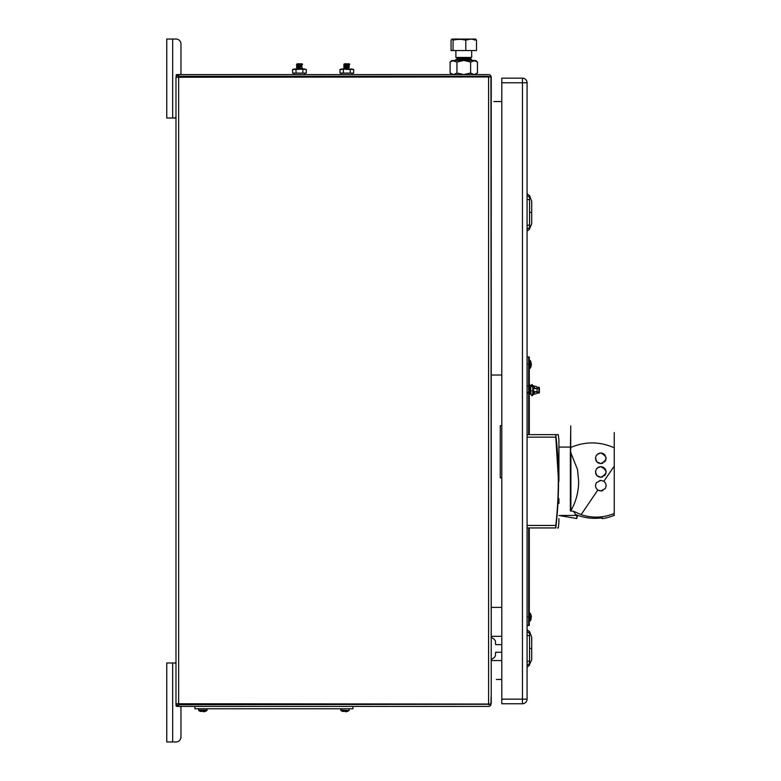 <?xml version="1.0" encoding="UTF-8"?>
<svg xmlns="http://www.w3.org/2000/svg" width="781" height="781" viewBox="0 0 781 781"><rect width="100%" height="100%" fill="white"/><g stroke="black" fill="none" stroke-linecap="round" stroke-linejoin="round"><path stroke-width="1.17" d="M490.839 705.155L489.414 704.277L178.644 704.735L178.644 706.414L175.989 703.759L178.644 706.414L176.975 706.414L488.584 706.414A2.655 2.655 0 0 0 490.839 705.155L491.239 694.221L490.839 705.155M488.584 704.735L489.414 704.277M490.946 76.958L175.989 77.241L175.989 703.759L490.946 704.042L491.239 703.486L490.946 76.958M489.414 76.723L488.584 76.265L489.414 76.723L490.839 75.845A2.655 2.655 0 0 0 488.584 74.585L178.644 74.585L178.644 76.265L488.584 76.265M491.239 86.779L491.239 77.241L491.239 86.779M491.239 77.241L490.839 75.845L491.239 77.241M176.965 74.585L178.644 74.585L175.989 77.241L178.644 74.585L176.106 75.103M491.239 77.514L491.239 636.33L501.802 636.32M501.802 644.618L495.593 644.618L495.408 640.957L494.207 639.219L491.239 637.316L491.239 659.564L494.207 657.67L495.408 655.933L495.593 652.262L501.802 652.262M501.802 660.57L491.239 660.56L491.239 703.486M496.404 679.46L501.802 679.46L496.404 679.46M493.856 101.54L501.802 101.54L493.856 101.54M180.343 74.527L180.967 73.609L179.991 74.585L180.967 73.609L180.967 43.98A4.93 4.93 0 0 0 176.037 39.05L172.669 39.05L176.037 39.05M179.991 74.585A0.976 0.976 0 0 0 180.967 73.609L180.967 43.98M175.989 118.029L172.669 118.029L172.669 39.05L166.753 39.05L170.063 39.05M175.989 77.241L176.506 74.712M175.374 117.96L175.989 117.052L175.012 118.029L166.753 118.029L166.753 39.05M180.967 737.02L180.967 707.391A0.976 0.976 0 0 0 179.991 706.414L180.967 707.391L179.991 706.414L180.967 707.391L180.967 737.02A4.93 4.93 0 0 1 176.037 741.95L166.753 741.95L166.753 662.971L175.012 662.971L175.989 663.948L175.012 662.971M175.989 705.428L176.975 706.414L176.057 705.79L175.989 703.759L176.057 705.79L178.644 706.414L176.975 706.414L175.989 705.428L176.613 706.346M172.669 741.95L172.669 662.971L175.989 662.971M176.975 706.414L178.644 706.414M501.802 82.766L501.802 78.159L522.46 78.159L522.46 703.749L501.802 703.749L501.802 699.141L527.077 699.141A4.608 4.608 0 0 1 522.46 703.749A4.608 4.608 0 0 0 527.077 699.141L527.077 82.766L501.802 82.766L501.802 699.141M522.46 78.159A4.608 4.608 0 0 1 527.077 82.766A4.608 4.608 0 0 0 522.46 78.159A4.608 4.608 0 0 1 524.071 78.451M529.567 638.497L529.577 633.733C529.567 631.019 529.567 631.019 529.577 633.733L529.577 634.133M531.715 657.114C531.705 660.872 531.705 660.872 531.715 657.114L531.724 656.909M531.715 639.766C531.705 636.154 531.705 636.154 531.715 639.766L531.715 655.63M527.077 667.101L529.547 665.256L529.547 631.634L531.715 637.208L531.724 642.08M529.577 663.157L529.577 663.147C529.567 665.9 529.567 665.9 529.577 663.157L529.547 636.027A3.729 1.201 -0 0 0 527.077 635.431M529.567 659.037L529.577 660.658M529.567 664.397L531.705 659.72L531.724 657.143M529.547 660.863L529.547 660.863A3.729 1.201 180 0 1 527.077 661.448M531.715 221.091C531.705 224.84 531.705 224.84 531.715 221.091L531.724 220.877M531.715 203.743C531.705 200.131 531.705 200.131 531.715 203.743L531.715 219.607M529.577 226.763L529.577 197.71C529.567 194.996 529.567 194.996 529.577 197.71C529.567 194.996 529.567 194.996 529.577 197.71L529.577 198.071M529.567 195.65L531.715 201.186L531.724 206.057M529.567 223.015L529.577 224.625M529.577 227.125L529.577 227.134C529.567 229.809 529.567 229.809 529.577 227.134L529.577 227.134M529.567 228.892L531.705 223.698L531.724 221.121M527.077 231.078L529.547 229.224L529.547 202.464M527.077 199.409A3.729 1.201 -0 0 1 529.547 200.004L529.547 195.611L527.077 193.766M194.947 706.414L194.947 708.767L352.905 708.767L352.905 706.414M529.284 434.656L529.284 356.966L527.077 356.966L528.659 356.966L528.659 434.656L528.659 356.966M528.659 625.493L528.659 527.946L528.659 625.493L527.077 625.493L529.284 625.493L529.284 527.946M501.802 425.635L500.27 425.635L500.27 477.874L501.802 477.874M529.577 393.087L529.284 392.462M528.659 393.087L527.077 393.087L528.659 393.087M527.077 392.462L528.659 392.462M527.077 393.087L527.907 393.087L527.077 393.087M527.077 385.951L528.796 385.951L527.077 385.951M530.27 385.638L530.27 385.092L530.27 385.638M531.558 395.694L532.378 395.694L531.558 395.694M532.759 395.323L532.759 394.434L532.759 395.323M532.759 385.902L532.759 394.434M537.123 392.033L533.14 392.033L537.123 392.033M536.869 392.033L533.394 392.033L536.869 392.033M537.123 388.303L533.14 388.303L537.123 388.303M533.394 388.303L536.869 388.303L533.394 388.303M532.759 388.684L532.759 391.652M532.378 384.642L531.558 384.642L531.558 385.902L532.378 385.902L532.378 384.642M535.278 391.72L534.448 391.72L535.278 391.72M534.907 391.72L535.786 391.72L534.907 391.72M536.869 391.72L533.394 391.72L536.869 391.72M536.215 391.72L534.087 391.72L536.215 391.72M531.178 392.902L529.284 392.902L531.178 392.902M528.659 392.902L527.077 392.902L528.659 392.902M533.14 388.684L537.123 388.684L537.123 391.652L533.14 391.652L533.14 388.684M539.017 387.249L537.875 387.249L539.017 387.249M539.017 393.097L537.875 393.097L539.017 393.097M539.398 392.716L539.398 387.63L539.398 392.716M530.143 388.382L530.299 386.331L530.299 388.713M530.299 388.723L530.143 391.857M530.299 392.814L530.299 388.382M530.299 390.119C530.299 392.667 530.299 392.667 530.299 390.119C530.299 387.571 530.299 387.571 530.299 390.119C530.299 387.571 530.299 387.571 530.299 390.119M538.792 388.225L538.949 389.358M538.949 390.881L538.949 388.43M529.44 393.087L529.44 394.073L530.143 394.073L530.143 386.175L529.44 386.175L529.44 392.462M535.805 388.626L534.448 388.626L535.805 388.626M535.395 388.626L534.897 388.626L535.395 388.626M536.869 388.626L533.394 388.626L536.869 388.626M535.698 388.626L534.087 388.626L535.698 388.626M534.624 388.626L535.786 388.626L534.624 388.626M534.263 392.121L534.292 394.073A4.998 4.998 0 0 0 539.183 390.119A4.998 4.998 0 0 0 534.292 386.175L534.292 388.684L533.94 385.863L532.378 385.863M531.558 385.863L530.65 385.863L530.65 386.585L532.378 386.585M532.759 386.585L533.94 386.585M530.65 386.585L530.65 393.653M532.378 390.851L530.65 390.851M533.94 393.653L533.94 390.851M533.94 394.385L532.759 394.385M532.378 394.385L530.65 394.385M530.328 392.121L530.455 390.119M534.136 386.458L534.263 388.118M530.328 388.118L530.455 386.458M496.833 607.393L501.802 607.393L496.833 607.393M501.802 607.393L491.239 607.393L501.802 607.393M491.239 375.026L501.802 375.026L491.239 375.026M203.382 711.384L205.257 711.384A6.97 6.97 0 0 0 206.906 710.525L198.774 710.525A6.97 6.97 0 0 0 200.424 711.403L202.299 711.384M198.579 708.767L198.774 710.525M207.111 708.767L206.906 710.525M203.421 711.784L205.257 711.384M349.263 708.767L349.068 710.525L340.936 710.525A6.97 6.97 0 0 0 342.576 711.403M345.583 711.784A6.97 6.941 0 0 0 347.408 711.384L345.544 711.384M340.741 708.767L340.936 710.525M340.741 710.144L349.068 710.525A6.97 6.97 0 0 1 347.428 711.403M342.595 711.384L344.46 711.384M530.934 619.509L531.353 616.492M531.178 615.467L530.914 614.647A6.668 6.668 0 0 0 530.114 613.153L530.114 621.051A6.668 6.668 0 0 0 530.934 619.567L530.914 619.558A6.668 6.668 0 0 1 530.114 621.051L529.284 621.051L530.114 621.051M528.151 616.824L528.659 616.785L528.151 616.824M531.363 616.551L530.914 614.647M531.353 364.971L531.353 363.761M531.139 363.839L530.914 361.915A6.668 6.668 0 0 0 530.114 360.422L530.114 368.32A6.668 6.668 0 0 0 530.934 366.836L530.934 366.777M528.659 363.702L528.151 364.092L528.659 364.053M531.363 364.922L530.914 366.826L531.363 364.922M453.068 40.104L453.068 50.55L451.057 50.55L451.057 40.104L452.062 39.05L453.068 40.104L459.433 39.05L465.798 40.104L471.148 39.05L476.508 40.104L475.502 39.05L452.755 39.567M451.808 39.128L475.502 39.05L476.508 40.104L476.508 50.55L476.508 40.104L475.502 39.05L474.497 40.104M469.771 39.128L463.787 39.567M459.433 39.05L452.062 39.05M457.793 39.128L456.416 39.05M465.798 40.104L465.798 50.55L453.068 50.55M476.508 50.55L465.798 50.55M455.889 59.756L471.685 59.463L455.889 59.756M470.24 58.448L471.685 59.463L470.24 58.448L457.334 58.448L455.889 59.463L457.334 58.448M455.889 50.55L455.889 57.433L471.685 57.433L471.685 50.55M456.944 62.021L451.935 60.44L450.11 62.021L453.527 60.44L463.787 60.44L470.621 62.021L475.629 60.44L477.464 62.021L477.464 73.014L474.047 74.585L470.621 73.014L463.787 74.585L456.944 73.014L456.944 62.021L463.787 60.44L474.047 60.44L477.464 62.021M470.621 62.021L470.621 73.014L472.29 74.156M450.11 62.021L450.11 73.014L453.527 74.585L456.924 73.033M455.274 74.156L454.571 74.429M453.527 74.585L452.482 74.429M451.769 74.156L450.11 73.014M475.795 74.156L475.092 74.429M474.038 74.585L473.003 74.429M302.52 69.001L296.614 69.001M296.565 69.031L298.625 69.031M301.983 65.741L296.565 66.151L301.983 65.741M301.983 63.817L297.151 63.817L296.585 64.384L302.55 64.384L301.983 63.817L302.55 64.384M302.569 68.074L296.565 68.074M301.983 66.697L296.565 67.107L301.983 66.697M297.151 63.817L296.585 64.384M301.983 64.774L296.565 65.194L301.983 64.774M349.244 67.664L343.825 68.074L349.244 67.664M349.244 66.697L343.825 67.107L349.244 66.697M349.244 65.741L343.825 66.151L349.244 65.741M344.421 63.817L349.244 63.817L349.81 64.384L343.855 64.384L344.421 63.817L343.855 64.384M349.781 69.001L343.874 69.001M349.244 63.817L349.81 64.384M349.244 64.774L343.825 65.194L349.244 64.774M291.674 76.265L291.674 76.958M354.847 76.958L354.847 76.265M341.551 74.585L341.551 73.102M352.085 74.585L352.085 73.102M294.164 74.585L294.164 73.102M304.707 74.585L304.707 73.102M350.249 69.529L351.958 69.001L353.666 69.529L341.697 69.001L350.249 69.529L350.249 73.102L353.666 73.102L353.666 69.529L346.832 69.001L351.958 69.001M343.406 73.102L339.989 73.102L339.989 69.529L341.697 69.001L339.989 69.529L341.697 69.001L343.406 69.529L343.406 73.102L350.249 73.102M296.438 69.001L299.445 69.001L294.31 69.001L296.878 69.304M294.32 69.001L296.028 69.529L304.57 69.001L306.279 69.529L299.445 69.001C295.569 69.001 295.569 69.001 299.445 69.001C303.311 69.001 303.311 69.001 299.445 69.001L306.279 69.529L306.279 73.102L296.028 73.102L296.028 69.529L294.31 69.001L292.602 69.529L299.445 69.001M302.862 73.102L302.862 69.529L304.57 69.001L292.602 69.529L292.602 73.102L296.028 73.102M302.862 69.529L304.57 69.001M339.989 69.529L346.832 69.001C342.957 69.001 342.957 69.001 346.832 69.001C350.698 69.001 350.698 69.001 346.832 69.001L341.697 69.001M600.814 477.25L597.055 475.678C594.38 471.041 595.639 468.044 600.814 466.687C607.628 470.201 607.628 473.725 600.814 477.25A5.282 5.282 0 0 1 599.759 477.152M600.814 463.572L597.104 462.049C594.361 457.422 595.6 454.405 600.814 453C607.638 456.504 607.638 460.029 600.814 463.572A5.282 5.282 0 0 1 599.808 463.475M570.891 510.706L570.355 510.969L570.355 451.623L577.491 469.479L578.662 481.301C578.604 491.903 576.017 501.705 570.891 510.706L570.891 451.896M570.355 451.623L570.716 430.36L570.716 447.493C585.272 441.285 599.779 441.392 614.247 447.816L614.247 466.15L603.811 481.301C606.281 483.38 606.73 485.831 605.168 488.642L600.814 490.937L597.836 490.019C595.356 487.94 594.897 485.489 596.459 482.658L600.814 480.364L603.811 481.301A5.282 5.282 0 0 1 604.582 481.945M602.18 518.652L602.18 517.813L602.18 518.652A49.828 49.828 0 0 0 613.72 515.509L614.247 514.659L613.72 515.509L614.247 515.509L614.247 466.15M602.18 517.813A49.74 48.266 180 0 1 575.519 514.494L573.654 511.321L581.123 514.63C592.281 518.291 603.332 517.91 614.247 513.478M577.559 515.509L576.778 515.382L576.778 518.516L577.559 515.509L578.204 515.509M576.778 518.516L558.962 515.509L576.778 515.382M598.783 463.172A5.282 5.282 0 0 1 598.158 462.86M597.895 462.694A5.282 5.282 0 0 1 595.649 459.404M595.532 458.408A5.282 5.282 0 0 1 595.571 457.646M595.932 456.27A5.282 5.282 0 0 1 596.303 455.528M596.508 455.225A5.282 5.282 0 0 1 597.084 454.542M597.826 453.927A5.282 5.282 0 0 1 598.646 453.468M599.593 453.146A5.282 5.282 0 0 1 601.839 453.097M570.716 425.909L570.716 430.36M614.247 432.625L614.247 447.816M599.408 490.741A5.282 5.282 0 0 1 598.676 490.488M597.816 490.009A5.282 5.282 0 0 1 597.045 489.355M595.923 487.656A5.282 5.282 0 0 1 595.62 486.631M595.532 485.538A5.282 5.282 0 0 1 595.649 484.523M595.971 483.537A5.282 5.282 0 0 1 596.459 482.658M599.74 480.471A5.282 5.282 0 0 1 600.814 480.364M605.236 482.756A5.282 5.282 0 0 1 605.714 483.664M606.017 484.718A5.282 5.282 0 0 1 606.095 485.753M605.656 487.764A5.282 5.282 0 0 1 605.168 488.652M602.922 490.497A5.282 5.282 0 0 1 601.926 490.819M601.604 490.878A5.282 5.282 0 0 1 600.814 490.937M574.816 511.936L573.693 511.379M574.201 512.287L574.738 513.205M573.654 511.321L570.355 510.969M598.734 476.83A5.282 5.282 0 0 1 595.63 473.003M595.532 472.007A5.282 5.282 0 0 1 595.581 471.255M596.625 468.746A5.282 5.282 0 0 1 597.143 468.17M597.895 467.565A5.282 5.282 0 0 1 598.842 467.067M599.603 466.823A5.282 5.282 0 0 1 601.887 466.794M602.893 467.106A5.282 5.282 0 0 1 603.791 467.594M604.572 468.249A5.282 5.282 0 0 1 605.207 469.039M605.695 469.947A5.282 5.282 0 0 1 605.978 470.845M605.997 470.953A5.282 5.282 0 0 1 606.095 471.988M605.988 473.052A5.282 5.282 0 0 1 605.675 474.028M605.177 474.946A5.282 5.282 0 0 1 604.533 475.727M602.825 476.859A5.282 5.282 0 0 1 601.848 477.152M614.247 451.438L614.247 454.835M614.247 456.748L614.247 460.751M614.247 465.788L614.247 482.209M602.844 453.41A5.282 5.282 0 0 1 603.742 453.888M604.523 454.522A5.282 5.282 0 0 1 605.177 455.303M605.988 457.227A5.282 5.282 0 0 1 606.095 458.242M605.997 459.306A5.282 5.282 0 0 1 605.705 460.282M605.226 461.2A5.282 5.282 0 0 1 604.582 461.991M602.883 463.153A5.282 5.282 0 0 1 601.907 463.455M614.247 495.603L614.247 504.526M614.247 506.488L614.247 509.808M558.923 459.521L558.923 469.537M558.923 481.301L558.923 440.23L558.923 481.301M558.923 498.6L558.923 503.481M558.298 434.656A394.883 394.883 0 0 1 558.923 440.23L558.923 450.315M570.716 447.747L570.716 449.905M558.923 518.662L558.923 521.962M555.799 527.946L556.082 525.486C559.45 495.203 559.352 464.929 555.779 434.666C559.128 434.656 559.128 434.656 555.799 434.656C559.128 434.656 559.128 434.656 555.799 434.656L527.077 434.656L555.799 434.656L555.799 437.145C559.128 466.579 559.128 496.013 555.799 525.447L555.799 527.946C559.128 527.946 559.128 527.946 555.799 527.946L527.077 527.946M558.269 476.996L555.799 437.145L527.077 437.145M555.711 527.751L555.682 527.224M558.083 527.946L557.556 527.946M488.584 704.042L488.584 76.958M178.644 704.042L178.644 76.958M529.567 648.445L531.705 648.445L531.715 649.714M531.685 659.564L531.685 648.445M527.077 631.936A3.729 3.534 0 0 1 529.547 633.674M527.077 664.943A3.729 3.534 -0 0 0 529.547 663.215M529.567 212.422L531.685 212.422M529.547 224.84A3.729 1.201 180 0 1 527.077 225.426M529.547 227.183A3.729 3.534 180 0 1 527.077 228.921M527.077 195.914A3.729 3.534 0 0 1 529.547 197.652M538.441 388.382L538.949 388.382M538.949 391.857L538.441 391.857M207.111 710.144L198.579 710.144M581.123 514.63L597.836 490.019M555.799 525.447L527.077 525.447M527.077 82.766A4.608 4.608 0 0 0 526.784 81.156M527.029 699.796A4.608 4.608 0 0 0 527.077 699.141A4.608 4.608 0 0 1 527.029 699.796M522.46 703.749A4.608 4.608 0 0 0 523.114 703.71M531.715 648.455L531.715 647.654M531.685 637.316L531.715 648.445M527.077 629.789L529.547 631.634M531.685 223.542L531.715 213.691M531.685 201.293L531.715 211.622M529.284 613.153L530.114 613.153L529.284 613.153M529.284 360.422L530.114 360.422L529.284 360.422M529.284 368.32L530.114 368.32A6.668 6.668 0 0 0 530.934 366.836M530.934 361.906A6.668 6.668 0 0 0 530.114 360.422M558.923 447.083L570.716 447.083M558.298 527.946A394.883 394.883 0 0 0 558.923 522.352"/></g></svg>
